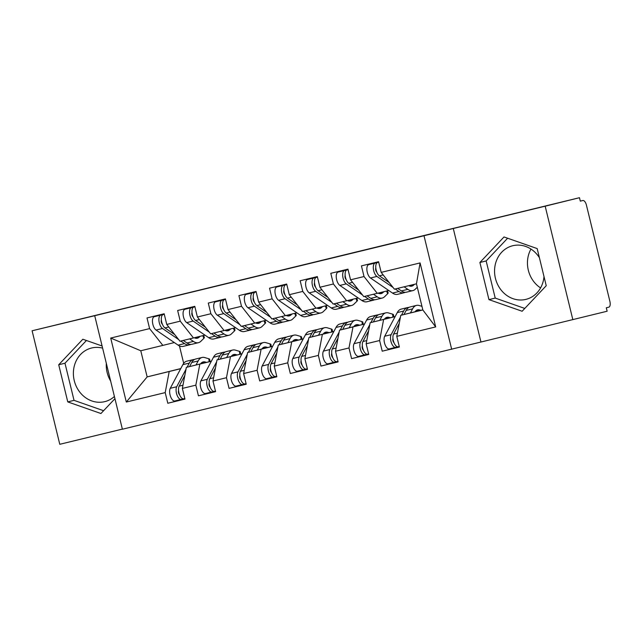 <?xml version="1.0" encoding="UTF-8"?>
<svg xmlns="http://www.w3.org/2000/svg" width="642" height="642" viewBox="0 0 642 642"><rect width="100%" height="100%" fill="white"/><g stroke="black" fill="none" stroke-linecap="round" stroke-linejoin="round"><path stroke-width="0.96" d="M539.4 257.699A27.622 24.589 -103.9 0 0 512.789 245.725A27.622 24.589 -103.9 0 0 512.693 245.742A27.622 24.589 -103.9 0 0 495.447 278.411A27.622 24.589 -103.9 0 0 525.87 299.389A27.622 24.589 -103.9 0 0 525.958 299.365A27.622 24.589 -103.9 0 0 543.999 276.55M530.966 249.056A27.622 24.589 -103.9 0 0 540.58 287.921M114.404 396.491A27.622 24.589 76.1 0 1 104.782 401.643A27.622 24.589 76.1 0 1 104.686 401.659A27.622 24.589 76.1 0 1 74.271 380.682A27.622 24.589 76.1 0 1 91.517 348.02A27.622 24.589 76.1 0 1 91.605 347.996A27.622 24.589 76.1 0 1 102.616 348.133M106.315 363.308A27.622 24.589 -103.9 0 0 110.641 381.035M572.849 319.708L545.178 206.186L453.284 228.496L480.954 342.025L607.139 311.226L606.305 307.783L608.809 307.165A5.313 2.424 76.4 0 0 609.9 301.427L586.419 205.103A5.313 2.424 76.4 0 0 582.816 200.521L580.304 201.139L579.469 197.704L32.1 330.774L59.778 444.296L122.357 429.105M480.954 342.025L122.389 429.225L94.711 315.703L424.001 235.742L451.671 349.272M110.705 338.053L149.61 328.608L162.835 345.396L140.775 350.757L110.705 338.053L126.305 402.044L165.203 392.599L167.803 403.256L184.96 399.091L182.36 388.426L195.834 385.16L198.434 395.825L215.592 391.66L212.992 380.995L226.465 377.721L229.066 388.386L246.223 384.221L243.623 373.556L257.097 370.282L259.697 380.947L276.854 376.782L274.254 366.117L287.728 362.842L290.328 373.508L307.486 369.343L304.886 358.677L318.36 355.403L320.96 366.068L338.117 361.903L335.517 351.238L348.991 347.964L351.591 358.629L368.749 354.464L366.149 343.799L379.623 340.525L382.223 351.19L399.38 347.025L396.78 336.36L400.777 315.31L422.837 309.958L416.457 283.812L394.405 289.165L381.179 272.377L420.085 262.931L435.685 326.914L396.78 336.36M381.179 272.377L378.579 261.711L361.43 265.876L364.03 276.542L350.548 279.816L347.948 269.15L330.799 273.315L333.399 283.981L319.917 287.255L317.317 276.59L300.167 280.755L302.767 291.42L289.285 294.694L286.685 284.029L269.536 288.194L272.136 298.859L258.654 302.125L256.054 291.468L238.904 295.633L241.504 306.29L228.022 309.564L225.422 298.899L208.273 303.064L210.873 313.729L197.391 317.004L194.791 306.338L177.641 310.503L180.242 321.169L166.76 324.443L164.159 313.777L147.01 317.942L149.61 328.608M395.119 316.634L370.145 322.749L395.151 316.562M379.623 340.525L383.627 319.475M366.149 343.799L370.145 322.749M416.457 283.812L420.085 262.931M364.487 324.074L339.514 330.189L364.52 324.001M348.991 347.964L352.996 326.914M335.517 351.238L339.514 330.189M364.03 276.542L377.255 293.33L388.739 290.489M377.255 293.33L363.773 296.604L350.548 279.816M333.856 331.513L308.882 337.628L333.888 331.441M318.36 355.403L322.364 334.354M304.886 358.677L308.882 337.628M333.399 283.981L346.624 300.769L358.108 297.928M346.624 300.769L333.142 304.043L319.917 287.255M303.225 338.952L278.251 345.067L303.257 338.88M287.728 362.842L291.733 341.793M274.254 366.117L278.251 345.067M302.767 291.42L315.992 308.208L327.476 305.367M315.992 308.208L302.51 311.482L289.285 294.694M272.593 346.383L247.619 352.506L272.625 346.319M257.097 370.282L261.101 349.232M243.623 373.556L247.619 352.506M272.136 298.859L285.361 315.647L296.845 312.806M285.361 315.647L271.879 318.922L258.654 302.125M241.962 353.822L216.988 359.937L241.994 353.758M226.465 377.721L230.47 356.671M212.992 380.995L216.988 359.937M241.504 306.29L254.73 323.087L266.213 320.246M254.73 323.087L241.248 326.361L228.022 309.564M211.33 361.261L186.357 367.376L211.362 361.189M195.834 385.16L199.839 364.102M182.36 388.426L186.357 367.376M210.873 313.729L224.098 330.526L235.582 327.685M224.098 330.526L210.616 333.792L197.391 317.004M180.699 368.701L147.154 376.902L180.755 368.588M165.203 392.599L169.207 371.541M126.305 402.044L147.154 376.902L140.775 350.757M180.242 321.169L193.467 337.957L204.95 335.116M193.467 337.957L179.985 341.231L166.76 324.443M545.178 206.186L579.469 197.704M94.711 315.703L32.1 330.774M453.284 228.496L424.001 235.742M102.094 345.982L82.834 339.241L58.719 364.76L67.771 401.908L100.938 413.52L114.942 398.698M479.895 262.49L488.955 299.629L522.123 311.25L546.23 285.722L537.177 248.582L504.01 236.962L479.895 262.49L486.163 260.941L495.215 298.081L524.779 308.433M422.813 309.861L400.777 315.31M179.447 345.926L183.692 363.332M162.835 345.396L174.319 342.555M209.95 361.478L211.403 361.125M240.581 354.039L242.034 353.686M271.213 346.6L272.665 346.247M301.844 339.161L303.297 338.815M332.476 331.721L333.928 331.376M363.107 324.29L364.56 323.937M393.739 316.851L395.191 316.498M435.685 326.914L422.837 309.958M167.803 403.256L184.944 399.019M198.434 395.825L215.576 391.58M229.066 388.386L246.207 384.141M259.697 380.947L276.838 376.71M290.328 373.508L307.47 369.27M320.96 366.068L338.101 361.831M351.591 358.629L368.733 354.392M382.223 351.19L399.364 346.953M86.437 340.501L64.978 363.212L74.031 400.351L103.595 410.711M74.031 400.351L67.771 401.908M64.978 363.212L58.719 364.76M507.621 238.222L486.163 260.941M495.215 298.081L488.955 299.629M162.402 324.25A2.48 1.132 -103.6 0 1 161.335 322.284A2.48 1.132 -103.6 0 1 161.383 320.037M164.24 314.099L154.297 316.699A7.078 3.226 76.4 0 0 152.86 324.346A7.078 3.226 76.4 0 0 156.07 330.06L178.091 345.139A22.309 10.16 76.4 0 0 183.122 346.399L189.559 344.842A22.309 10.16 -103.6 0 1 184.519 343.582L180.803 341.038M178.685 339.586L162.498 328.495A7.078 3.226 -103.6 0 1 159.296 322.79A7.078 3.226 -103.6 0 1 160.733 315.134L164.272 314.211M174.801 334.642L164.954 327.901A7.078 3.226 -103.6 0 1 161.744 322.196A7.078 3.226 -103.6 0 1 163.18 314.54L164.28 314.259L163.18 314.54M194.285 337.756A17.703 8.065 76.4 0 0 197.351 338.206A17.703 8.065 76.4 0 0 199.253 337.122L200.063 336.328M203.61 335.453L204.333 337.371A7.078 1.645 159.3 0 1 203.835 338.382L202.8 335.654M189.687 338.88L193.403 341.424A22.309 10.16 76.4 0 0 198.442 342.684A22.309 10.16 76.4 0 0 200.834 341.311L203.835 338.382M198.442 342.684L192.006 344.248A22.309 10.16 -103.6 0 1 186.974 342.988L183.251 340.437M190.738 344.377A22.309 10.16 -103.6 0 1 189.559 344.842M184.816 375.498L179.15 386.147A7.078 3.226 76.4 0 0 178.933 392.703A7.078 3.226 76.4 0 0 183.724 398.81L184.832 398.554L183.724 398.81M178.572 390.545A2.48 1.132 76.4 0 0 178.516 392.792A2.48 1.132 76.4 0 0 179.591 394.758M186.003 369.254L176.702 386.741A7.078 3.226 76.4 0 0 176.486 393.297A7.078 3.226 76.4 0 0 181.277 399.404L184.832 398.578M184.848 398.634L174.841 400.969A7.078 3.226 -103.6 0 1 170.05 394.854A7.078 3.226 -103.6 0 1 170.266 388.306L182.85 364.656A22.309 10.16 -103.6 0 1 186.766 361.181L193.202 359.624A22.309 10.16 76.4 0 0 189.278 363.099L187.095 367.192M200.569 363.862A17.703 8.065 -103.6 0 1 203.169 361.936A17.703 8.065 -103.6 0 1 205.328 362.024L206.531 362.385M196.003 364.993L198.161 360.94A22.309 10.16 -103.6 0 1 202.086 357.466A22.309 10.16 -103.6 0 1 204.798 357.578L208.802 358.774A7.078 1.621 -6.7 0 1 209.709 359.432L209.958 361.542M194.47 359.496A22.309 10.16 76.4 0 0 193.202 359.624M202.086 357.466L195.65 359.03A22.309 10.16 76.4 0 0 191.725 362.505L189.559 366.59M193.033 316.811A2.48 1.132 -103.6 0 1 191.966 314.845A2.48 1.132 -103.6 0 1 192.014 312.598M194.871 306.659L184.928 309.259A7.078 3.226 76.4 0 0 183.492 316.915A7.078 3.226 76.4 0 0 186.702 322.621L208.722 337.708A22.309 10.16 76.4 0 0 213.754 338.96L220.19 337.403A22.309 10.16 -103.6 0 1 215.15 336.143L211.435 333.599M209.316 332.147L193.13 321.056A7.078 3.226 -103.6 0 1 189.928 315.35A7.078 3.226 -103.6 0 1 191.364 307.703L194.903 306.772M205.432 327.211L195.585 320.462A7.078 3.226 -103.6 0 1 192.375 314.757A7.078 3.226 -103.6 0 1 193.812 307.101L194.911 306.82L193.812 307.101M224.917 330.317A17.703 8.065 76.4 0 0 227.982 330.774A17.703 8.065 76.4 0 0 229.884 329.683L230.695 328.889M234.242 328.014L234.964 329.932A7.078 1.645 159.3 0 1 234.466 330.943L233.431 328.214M220.318 331.441L224.034 333.984A22.309 10.16 76.4 0 0 229.074 335.244A22.309 10.16 76.4 0 0 231.465 333.872L234.466 330.943M229.074 335.244L222.638 336.809A22.309 10.16 -103.6 0 1 217.606 335.549L213.882 333.005M221.37 336.938A22.309 10.16 -103.6 0 1 220.19 337.403M223.665 309.372A2.48 1.132 -103.6 0 1 222.597 307.406A2.48 1.132 -103.6 0 1 222.646 305.167M225.502 299.22L215.56 301.82A7.078 3.226 76.4 0 0 214.123 309.476A7.078 3.226 76.4 0 0 217.333 315.182L239.354 330.269A22.309 10.16 76.4 0 0 244.385 331.529L250.821 329.964A22.309 10.16 -103.6 0 1 245.782 328.704L242.066 326.16M239.947 324.708L223.761 313.617A7.078 3.226 -103.6 0 1 220.559 307.911A7.078 3.226 -103.6 0 1 221.996 300.263L225.527 299.332M236.063 319.772L226.217 313.023A7.078 3.226 -103.6 0 1 223.007 307.317A7.078 3.226 -103.6 0 1 224.443 299.67L225.543 299.381M255.548 322.878A17.703 8.065 76.4 0 0 258.614 323.335A17.703 8.065 76.4 0 0 260.516 322.244L261.326 321.449M264.873 320.575L265.595 322.493A7.078 1.645 159.3 0 1 265.098 323.504L264.063 320.775M250.95 324.001L254.665 326.545A22.309 10.16 76.4 0 0 259.705 327.805A22.309 10.16 76.4 0 0 262.096 326.433L265.098 323.504M259.705 327.805L253.269 329.37A22.309 10.16 -103.6 0 1 248.237 328.11L244.514 325.566M252.001 329.498A22.309 10.16 -103.6 0 1 250.821 329.964M254.296 301.933A2.48 1.132 -103.6 0 1 253.229 299.966A2.48 1.132 -103.6 0 1 253.277 297.728M256.134 291.781L246.191 294.389A7.078 3.226 76.4 0 0 244.754 302.037A7.078 3.226 76.4 0 0 247.964 307.743L269.985 322.83A22.309 10.16 76.4 0 0 275.017 324.09L281.453 322.525A22.309 10.16 -103.6 0 1 276.413 321.265L272.698 318.721M270.579 317.268L254.392 306.178A7.078 3.226 -103.6 0 1 251.191 300.472A7.078 3.226 -103.6 0 1 252.627 292.824L256.158 291.901M266.695 312.333L256.848 305.584A7.078 3.226 -103.6 0 1 253.638 299.878A7.078 3.226 -103.6 0 1 255.075 292.23L256.174 291.941L255.075 292.23M286.18 315.447A17.703 8.065 76.4 0 0 289.245 315.896A17.703 8.065 76.4 0 0 291.147 314.805L291.958 314.01M295.505 313.135L296.227 315.053A7.078 1.645 159.3 0 1 295.729 316.065L294.694 313.336M281.581 316.562L285.297 319.106A22.309 10.16 76.4 0 0 290.336 320.366A22.309 10.16 76.4 0 0 292.728 318.994L295.729 316.065M290.336 320.366L283.9 321.931A22.309 10.16 -103.6 0 1 278.869 320.671L275.145 318.127M282.632 322.059A22.309 10.16 -103.6 0 1 281.453 322.525M284.928 294.493A2.48 1.132 -103.6 0 1 283.86 292.535A2.48 1.132 -103.6 0 1 283.908 290.288M286.765 284.35L276.822 286.95A7.078 3.226 76.4 0 0 275.386 294.598A7.078 3.226 76.4 0 0 278.596 300.304L300.617 315.391A22.309 10.16 76.4 0 0 305.648 316.65L312.084 315.086A22.309 10.16 -103.6 0 1 307.045 313.826L303.329 311.282M301.21 309.829L285.024 298.739A7.078 3.226 -103.6 0 1 281.822 293.033A7.078 3.226 -103.6 0 1 283.258 285.385L286.789 284.462M297.326 304.894L287.48 298.145A7.078 3.226 -103.6 0 1 284.27 292.439A7.078 3.226 -103.6 0 1 285.706 284.791L286.805 284.502M316.811 308.008A17.703 8.065 76.4 0 0 319.877 308.457A17.703 8.065 76.4 0 0 321.778 307.366L322.589 306.579M326.136 305.696L326.858 307.614A7.078 1.645 159.3 0 1 326.361 308.625L325.325 305.897M312.213 309.123L315.928 311.675A22.309 10.16 76.4 0 0 320.968 312.927A22.309 10.16 76.4 0 0 323.359 311.555L326.361 308.625M320.968 312.927L314.532 314.492A22.309 10.16 -103.6 0 1 309.5 313.232L305.777 310.688M313.264 314.62A22.309 10.16 -103.6 0 1 312.084 315.086M215.447 368.059L209.782 378.708A7.078 3.226 76.4 0 0 209.565 385.264A7.078 3.226 76.4 0 0 214.356 391.371L215.463 391.114L214.356 391.371M209.204 383.105A2.48 1.132 76.4 0 0 209.148 385.352A2.48 1.132 76.4 0 0 210.223 387.319M216.635 361.815L207.334 379.302A7.078 3.226 76.4 0 0 207.117 385.858A7.078 3.226 76.4 0 0 211.908 391.965L215.463 391.138M215.479 391.195L205.472 393.53A7.078 3.226 -103.6 0 1 200.681 387.423A7.078 3.226 -103.6 0 1 200.898 380.867L213.481 357.225A22.309 10.16 -103.6 0 1 217.397 353.75L223.833 352.185A22.309 10.16 76.4 0 0 219.909 355.66L217.726 359.761M231.2 356.422A17.703 8.065 -103.6 0 1 233.8 354.504A17.703 8.065 -103.6 0 1 235.959 354.593L237.163 354.954M226.634 357.554L228.793 353.501A22.309 10.16 -103.6 0 1 232.717 350.026A22.309 10.16 -103.6 0 1 235.429 350.139L239.434 351.334A7.078 1.621 -6.7 0 1 240.341 351.993L240.59 354.103M225.101 352.057A22.309 10.16 76.4 0 0 223.833 352.185M232.717 350.026L226.281 351.591A22.309 10.16 76.4 0 0 222.357 355.066L220.19 359.151M246.079 360.619L240.413 371.269A7.078 3.226 76.4 0 0 240.196 377.825A7.078 3.226 76.4 0 0 244.987 383.932L246.095 383.675L244.987 383.932M239.835 375.674A2.48 1.132 76.4 0 0 239.779 377.913A2.48 1.132 76.4 0 0 240.854 379.879M247.266 354.376L237.965 371.862A7.078 3.226 76.4 0 0 237.749 378.419A7.078 3.226 76.4 0 0 242.54 384.526L246.095 383.699M246.111 383.755L236.104 386.091A7.078 3.226 -103.6 0 1 231.313 379.984A7.078 3.226 -103.6 0 1 231.529 373.427L244.112 349.786A22.309 10.16 -103.6 0 1 248.029 346.311L254.465 344.746A22.309 10.16 76.4 0 0 250.54 348.221L248.358 352.322M261.832 348.991A17.703 8.065 -103.6 0 1 264.432 347.065A17.703 8.065 -103.6 0 1 266.59 347.153L267.794 347.515M257.265 350.115L259.424 346.062A22.309 10.16 -103.6 0 1 263.348 342.587A22.309 10.16 -103.6 0 1 266.061 342.7L270.065 343.895A7.078 1.621 -6.7 0 1 270.972 344.553L271.221 346.664M255.733 344.618A22.309 10.16 76.4 0 0 254.465 344.746M263.348 342.587L256.912 344.152A22.309 10.16 76.4 0 0 252.988 347.627L250.821 351.712M276.71 353.18L271.044 363.829A7.078 3.226 76.4 0 0 270.828 370.386A7.078 3.226 76.4 0 0 275.619 376.493L266.735 378.652A7.078 3.226 -103.6 0 1 261.944 372.545A7.078 3.226 -103.6 0 1 262.161 365.988L274.744 342.346A22.309 10.16 -103.6 0 1 278.66 338.872L285.096 337.307A22.309 10.16 76.4 0 0 281.172 340.782L278.989 344.882M270.467 368.235A2.48 1.132 76.4 0 0 270.41 370.474A2.48 1.132 76.4 0 0 271.486 372.44M277.898 346.937L268.597 364.431A7.078 3.226 76.4 0 0 268.38 370.98A7.078 3.226 76.4 0 0 273.171 377.095M292.463 341.552A17.703 8.065 -103.6 0 1 295.063 339.626A17.703 8.065 -103.6 0 1 297.214 339.714L298.426 340.075M287.897 342.676L290.056 338.623A22.309 10.16 -103.6 0 1 293.98 335.148A22.309 10.16 -103.6 0 1 296.692 335.26L300.697 336.456A7.078 1.621 -6.7 0 1 301.604 337.114L301.852 339.225M286.364 337.178A22.309 10.16 76.4 0 0 285.096 337.307M276.742 376.316L266.735 378.652M293.98 335.148L287.544 336.713A22.309 10.16 76.4 0 0 283.62 340.188L281.453 344.272M307.341 345.741L301.676 356.398A7.078 3.226 76.4 0 0 301.459 362.947A7.078 3.226 76.4 0 0 306.25 369.062L307.358 368.805L306.25 369.062M301.098 360.796A2.48 1.132 76.4 0 0 301.042 363.043A2.48 1.132 76.4 0 0 302.117 365.001M308.529 339.506L299.228 356.992A7.078 3.226 76.4 0 0 299.012 363.541A7.078 3.226 76.4 0 0 303.802 369.656L307.358 368.821M307.374 368.885L297.366 371.212A7.078 3.226 -103.6 0 1 292.575 365.105A7.078 3.226 -103.6 0 1 292.792 358.549L305.375 334.907A22.309 10.16 -103.6 0 1 309.292 331.433L315.728 329.868A22.309 10.16 76.4 0 0 311.803 333.342L309.621 337.443M323.095 334.113A17.703 8.065 -103.6 0 1 325.695 332.187A17.703 8.065 -103.6 0 1 327.845 332.275L329.057 332.636M318.528 335.236L320.687 331.192A22.309 10.16 -103.6 0 1 324.611 327.717A22.309 10.16 -103.6 0 1 327.324 327.821L331.328 329.017A7.078 1.621 -6.7 0 1 332.235 329.675L332.484 331.786M316.996 329.739A22.309 10.16 76.4 0 0 315.728 329.868M324.611 327.717L318.175 329.274A22.309 10.16 76.4 0 0 314.251 332.749L312.084 336.833M315.559 287.054A2.48 1.132 -103.6 0 1 314.492 285.096A2.48 1.132 -103.6 0 1 314.54 282.849M317.397 276.911L307.454 279.511A7.078 3.226 76.4 0 0 306.017 287.159A7.078 3.226 76.4 0 0 309.227 292.864L331.248 307.951A22.309 10.16 76.4 0 0 336.28 309.211L342.716 307.646A22.309 10.16 -103.6 0 1 337.676 306.386L333.96 303.843M331.842 302.39L315.655 291.308A7.078 3.226 -103.6 0 1 312.453 285.594A7.078 3.226 -103.6 0 1 313.89 277.946L317.421 277.023M327.958 297.455L318.111 290.706A7.078 3.226 -103.6 0 1 314.901 285A7.078 3.226 -103.6 0 1 316.337 277.352L317.437 277.063M347.442 300.568A17.703 8.065 76.4 0 0 350.508 301.018A17.703 8.065 76.4 0 0 352.41 299.926L353.22 299.14M356.767 298.257L357.49 300.175A7.078 1.645 159.3 0 1 356.992 301.186L355.957 298.458M342.844 301.684L346.56 304.236A22.309 10.16 76.4 0 0 351.599 305.496A22.309 10.16 76.4 0 0 353.991 304.115L356.992 301.186M351.599 305.496L345.163 307.053A22.309 10.16 -103.6 0 1 340.132 305.793L336.408 303.249M343.895 307.181A22.309 10.16 -103.6 0 1 342.716 307.646M337.973 338.302L332.307 348.959A7.078 3.226 76.4 0 0 332.091 355.507A7.078 3.226 76.4 0 0 336.881 361.623L337.989 361.366L336.881 361.623M331.729 353.357A2.48 1.132 76.4 0 0 331.673 355.604A2.48 1.132 76.4 0 0 332.749 357.562M339.161 332.066L329.86 349.553A7.078 3.226 76.4 0 0 329.643 356.101A7.078 3.226 76.4 0 0 334.434 362.216L337.989 361.382M338.005 361.446L327.998 363.781A7.078 3.226 -103.6 0 1 323.207 357.666A7.078 3.226 -103.6 0 1 323.424 351.118L336.007 327.468A22.309 10.16 -103.6 0 1 339.923 323.993L346.359 322.428A22.309 10.16 76.4 0 0 342.435 325.903L340.252 330.004M353.726 326.674A17.703 8.065 -103.6 0 1 356.326 324.748A17.703 8.065 -103.6 0 1 358.477 324.836L359.689 325.197M349.16 327.805L351.318 323.753A22.309 10.16 -103.6 0 1 355.243 320.278A22.309 10.16 -103.6 0 1 357.955 320.39L361.96 321.586A7.078 1.621 -6.7 0 1 362.866 322.236L363.115 324.346M347.627 322.3A22.309 10.16 76.4 0 0 346.359 322.428M355.243 320.278L348.807 321.835A22.309 10.16 76.4 0 0 344.882 325.309L342.716 329.394M346.19 279.615A2.48 1.132 -103.6 0 1 345.123 277.657A2.48 1.132 -103.6 0 1 345.171 275.41M348.028 269.471L338.085 272.072A7.078 3.226 76.4 0 0 336.649 279.719A7.078 3.226 76.4 0 0 339.859 285.425L361.879 300.512A22.309 10.16 76.4 0 0 366.911 301.772L373.347 300.207A22.309 10.16 -103.6 0 1 368.307 298.955L364.592 296.403M362.473 294.959L346.287 283.868A7.078 3.226 -103.6 0 1 343.085 278.163A7.078 3.226 -103.6 0 1 344.521 270.507L348.052 269.584M358.589 290.015L348.742 283.274A7.078 3.226 -103.6 0 1 345.532 277.561A7.078 3.226 -103.6 0 1 346.969 269.913L348.068 269.624L346.969 269.913M378.074 293.129A17.703 8.065 76.4 0 0 381.139 293.579A17.703 8.065 76.4 0 0 383.041 292.487L383.852 291.701M387.399 290.818L388.121 292.736A7.078 1.645 159.3 0 1 387.624 293.747L386.588 291.019M373.475 294.253L377.191 296.797A22.309 10.16 76.4 0 0 382.231 298.057A22.309 10.16 76.4 0 0 384.622 296.676L387.624 293.747M382.231 298.057L375.795 299.613A22.309 10.16 -103.6 0 1 370.763 298.353L367.039 295.81M374.527 299.75A22.309 10.16 -103.6 0 1 373.347 300.207M368.604 330.863L362.939 341.52A7.078 3.226 76.4 0 0 362.722 348.068A7.078 3.226 76.4 0 0 367.513 354.183L358.629 356.342A7.078 3.226 -103.6 0 1 353.838 350.227A7.078 3.226 -103.6 0 1 354.055 343.679L366.638 320.029A22.309 10.16 -103.6 0 1 370.554 316.554L376.99 314.997A22.309 10.16 76.4 0 0 373.066 318.472L370.883 322.565M362.361 345.918A2.48 1.132 76.4 0 0 362.305 348.165A2.48 1.132 76.4 0 0 363.38 350.123M369.792 324.627L360.491 342.114A7.078 3.226 76.4 0 0 360.274 348.67A7.078 3.226 76.4 0 0 365.065 354.777M384.357 319.235A17.703 8.065 -103.6 0 1 386.957 317.308A17.703 8.065 -103.6 0 1 389.108 317.397L390.32 317.758M379.791 320.366L381.95 316.313A22.309 10.16 -103.6 0 1 385.874 312.839A22.309 10.16 -103.6 0 1 388.587 312.951L392.591 314.147A7.078 1.621 -6.7 0 1 393.498 314.797L393.747 316.907M378.258 314.861A22.309 10.16 76.4 0 0 376.99 314.997M368.636 354.007L358.629 356.342M385.874 312.839L379.438 314.395A22.309 10.16 76.4 0 0 375.514 317.87L373.347 321.955M376.822 272.176A2.48 1.132 -103.6 0 1 375.755 270.218A2.48 1.132 -103.6 0 1 375.803 267.971M378.66 262.032L368.717 264.632A7.078 3.226 76.4 0 0 367.28 272.28A7.078 3.226 76.4 0 0 370.49 277.994L392.511 293.073A22.309 10.16 76.4 0 0 397.542 294.333L403.978 292.776A22.309 10.16 -103.6 0 1 398.939 291.516L395.223 288.964M393.105 287.52L376.918 276.429A7.078 3.226 -103.6 0 1 373.716 270.723A7.078 3.226 -103.6 0 1 375.153 263.068L378.684 262.145M389.221 282.576L379.374 275.835A7.078 3.226 -103.6 0 1 376.164 270.13A7.078 3.226 -103.6 0 1 377.6 262.474L378.7 262.193M408.705 285.69A17.703 8.065 76.4 0 0 411.771 286.139A17.703 8.065 76.4 0 0 413.673 285.048L414.443 284.302M404.107 286.813L407.822 289.357A22.309 10.16 76.4 0 0 412.862 290.617A22.309 10.16 76.4 0 0 415.254 289.237L417.3 287.247M412.862 290.617L406.426 292.174A22.309 10.16 -103.6 0 1 401.394 290.922L397.671 288.37M405.158 292.311A22.309 10.16 -103.6 0 1 403.978 292.776M399.236 323.424L393.57 334.081A7.078 3.226 76.4 0 0 393.353 340.637A7.078 3.226 76.4 0 0 398.144 346.744L399.244 346.487L398.144 346.744M392.992 338.478A2.48 1.132 76.4 0 0 392.936 340.725A2.48 1.132 76.4 0 0 394.011 342.692M400.423 317.188L391.122 334.675A7.078 3.226 76.4 0 0 390.906 341.231A7.078 3.226 76.4 0 0 395.697 347.338L399.252 346.511M399.268 346.568L389.261 348.903A7.078 3.226 -103.6 0 1 384.47 342.788A7.078 3.226 -103.6 0 1 384.686 336.239L397.27 312.59A22.309 10.16 -103.6 0 1 401.186 309.115L407.622 307.558A22.309 10.16 76.4 0 0 403.698 311.033L401.515 315.126M414.989 311.795A17.703 8.065 -103.6 0 1 417.589 309.869A17.703 8.065 -103.6 0 1 419.74 309.958L420.951 310.319M410.423 312.927L412.581 308.874A22.309 10.16 -103.6 0 1 416.506 305.399A22.309 10.16 -103.6 0 1 419.218 305.512L421.946 306.322M408.89 307.43A22.309 10.16 76.4 0 0 407.622 307.558M416.506 305.399L410.069 306.964A22.309 10.16 76.4 0 0 406.145 310.439L403.978 314.524M582.816 200.521L580.304 201.131L582.816 200.521M154.297 316.699L160.733 315.134M195.168 338.109L199.253 337.122M186.974 342.988L193.403 341.424M164.954 327.901L168.758 326.979M178.091 345.139L184.519 343.582M156.07 330.06L162.498 328.495M181.277 399.404L174.841 400.969M205.328 362.024L201.299 363.003M189.278 363.099L182.85 364.656M176.702 386.741L170.266 388.306M198.161 360.94L191.725 362.505M182.97 385.224L179.15 386.147M209.156 361.743L208.802 358.774M184.928 309.259L191.364 307.703M225.799 330.67L229.884 329.683M217.606 335.549L224.034 333.984M195.585 320.462L199.389 319.539M208.722 337.708L215.15 336.143M186.702 322.621L193.13 321.056M215.56 301.82L221.996 300.263M224.443 299.67L225.543 299.397M256.431 323.231L260.516 322.244M248.237 328.11L254.665 326.545M226.217 313.023L230.021 312.1M239.354 330.269L245.782 328.704M217.333 315.182L223.761 313.617M246.191 294.389L252.627 292.824M287.062 315.8L291.147 314.805M278.869 320.671L285.297 319.106M256.848 305.584L260.652 304.661M269.985 322.83L276.413 321.265M247.964 307.743L254.392 306.178M276.822 286.95L283.258 285.385M285.706 284.791L286.805 284.526M317.694 308.361L321.778 307.366M309.5 313.232L315.928 311.675M287.48 298.145L291.283 297.222M300.617 315.391L307.045 313.826M278.596 300.304L285.024 298.739M211.908 391.965L205.472 393.53M235.959 354.593L231.931 355.564M219.909 355.66L213.481 357.225M207.334 379.302L200.898 380.867M228.793 353.501L222.357 355.066M213.601 377.785L209.782 378.708M239.787 354.304L239.434 351.334M242.54 384.526L236.104 386.091M266.59 347.153L262.562 348.133M250.54 348.221L244.112 349.786M237.965 371.862L231.529 373.427M259.424 346.062L252.988 347.627M244.233 370.346L240.413 371.269M270.418 346.865L270.065 343.895M276.718 376.228L275.619 376.493M297.214 339.714L293.193 340.693M281.172 340.782L274.744 342.346M268.597 364.431L262.161 365.988M290.056 338.623L283.62 340.188M274.864 362.907L271.044 363.829M301.05 339.425L300.697 336.456M303.802 369.656L297.366 371.212M327.845 332.275L323.825 333.254M311.803 333.342L305.375 334.907M299.228 356.992L292.792 358.549M320.687 331.192L314.251 332.749M305.496 355.467L301.676 356.398M331.681 331.986L331.328 329.017M307.454 279.511L313.89 277.946M316.337 277.352L317.437 277.087M348.325 300.921L352.41 299.926M340.132 305.793L346.56 304.236M318.111 290.706L321.915 289.783M331.248 307.951L337.676 306.386M309.227 292.864L315.655 291.308M334.434 362.216L327.998 363.781M358.477 324.836L354.456 325.815M342.435 325.903L336.007 327.468M329.86 349.553L323.424 351.118M351.318 323.753L344.882 325.309M336.127 348.028L332.307 348.959M362.313 324.547L361.96 321.586M338.085 272.072L344.521 270.507M378.957 293.482L383.041 292.487M370.763 298.353L377.191 296.797M348.742 283.274L352.546 282.344M361.879 300.512L368.307 298.955M339.859 285.425L346.287 283.868M368.612 353.919L367.513 354.183M389.108 317.397L385.088 318.376M373.066 318.472L366.638 320.029M360.491 342.114L354.055 343.679M381.95 316.313L375.514 317.87M366.759 340.589L362.939 341.52M392.944 317.108L392.591 314.147M368.717 264.632L375.153 263.068M377.6 262.474L378.7 262.209M409.588 286.043L413.673 285.048M401.394 290.922L407.822 289.357M379.374 275.835L383.178 274.912M392.511 293.073L398.939 291.516M370.49 277.994L376.918 276.429M395.697 347.338L389.261 348.903M419.74 309.958L415.719 310.937M403.698 311.033L397.27 312.59M391.122 334.675L384.686 336.239M412.581 308.874L406.145 310.439M397.39 333.15L393.57 334.081"/></g></svg>
